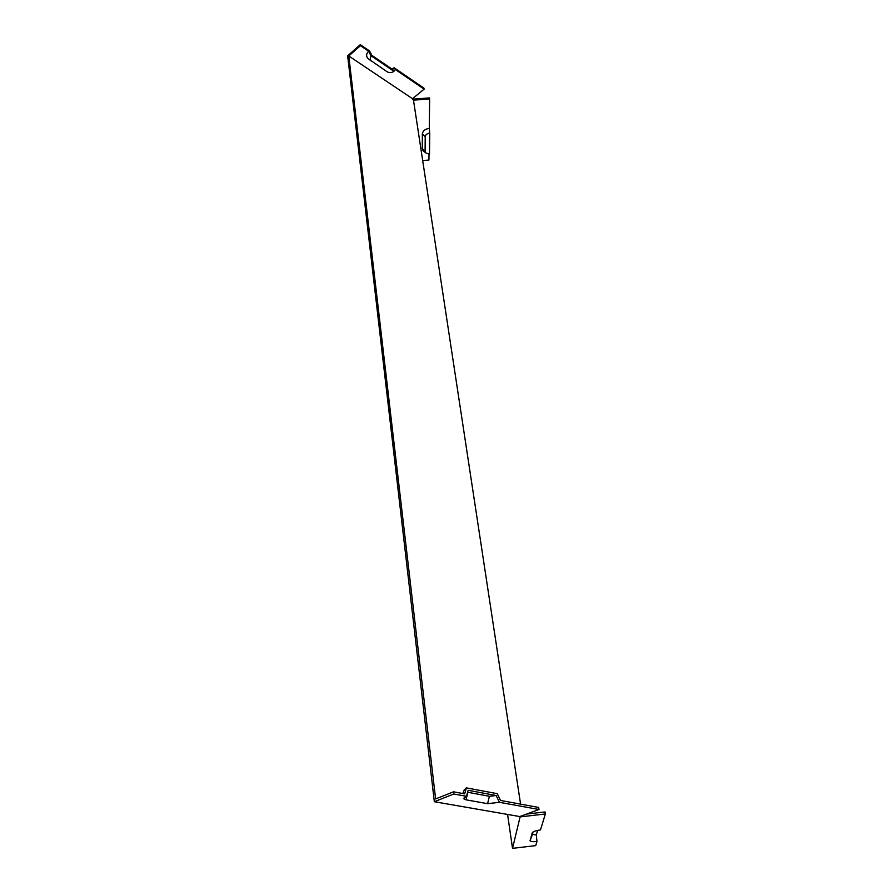 <?xml version="1.0" encoding="UTF-8"?>
<svg xmlns="http://www.w3.org/2000/svg" width="893" height="893" viewBox="0 0 893 893"><rect width="100%" height="100%" fill="white"/><g stroke="black" fill="none" stroke-linecap="round" stroke-linejoin="round"><path stroke-width="1.34" d="M520.217 816.403L512.526 848.35L507.57 814.438M520.295 816.883L545.344 813.981L540.488 829.921C535.778 830.602 533.009 831.584 532.195 832.879L530.085 840.815C530.855 841.652 533.154 841.887 536.961 841.507L535.711 845.626L512.526 848.35M412.51 98.699L348.783 55.98L435.617 798.934L453.521 791.823L464.673 793.877L466.369 787.872L497.211 793.665L500.549 800.452L538.646 807.439L538.981 809.493L519.804 816.559L434.333 801.713L347.656 55.835L360.303 44.65L369.579 50.99L371.868 55.355L392.719 69.565L394.103 67.745L423.941 88.139L424.108 89.155L412.51 98.699L413.504 100.273L520.586 804.124M424.108 89.155L395.298 69.487L393.913 71.306L370.908 55.645L370.215 60.088L387.149 71.797C389.437 73.047 391.692 72.88 393.913 71.306M370.908 55.645L368.63 51.269C366.387 53.468 366.03 55.746 367.57 58.09L370.93 60.813M368.63 51.269L360.437 45.677L360.303 44.65M348.783 55.98L360.437 45.677M545.344 813.981L545.02 811.949L526.524 814.081M413.347 100.172L429.633 98.922L429.466 97.917L412.588 99.179M391.871 68.984L394.103 67.745M538.981 809.493L499.455 802.316L487.589 803.678L466.023 799.815L463.802 798.777L466.425 796.31L453.8 794.011L434.333 801.713M499.455 802.316L496.117 795.518L489.397 796.288L467.575 792.236M536.961 841.507L536.313 834.877L532.418 834.464L533.043 832.008M536.313 834.877L537.653 830.39M496.117 795.518L468.122 790.294L466.425 796.31M429.5 154.221L429.745 133.102C427.01 133.515 425.503 134.709 425.213 136.707L425.101 151.408L425.559 152.792L429.5 154.221M429.745 133.102L429.299 128.369C425.113 128.994 422.802 130.836 422.367 133.894L422.289 148.606L423.003 150.738L424.8 152.178M462.786 793.531L464.237 789.914L466.369 787.872M453.521 791.823L453.8 794.011M429.299 128.369L429.633 98.922M422.668 160.55L428.93 160.059L428.997 154.232M487.589 803.678L489.397 796.288M466.023 799.815L467.887 792.303M530.04 840.425L532.395 834.241M422.367 133.894L425.213 136.707M422.289 148.606L425.101 151.408M532.418 834.464L530.085 840.815M463.802 798.777L464.349 797.427M425.559 152.792L423.003 150.738M370.215 60.088L367.57 58.09"/></g></svg>
